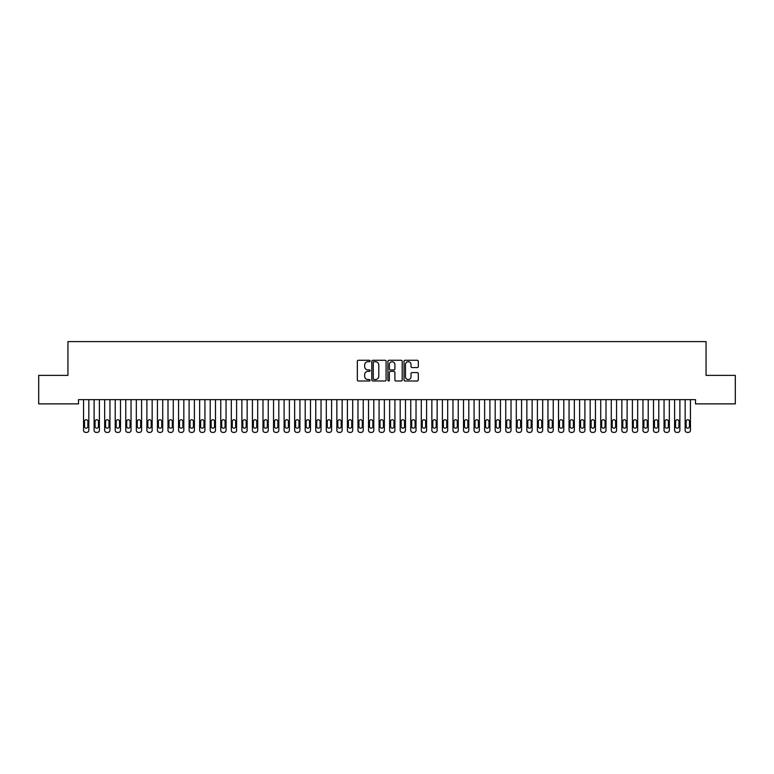 <?xml version="1.0" encoding="UTF-8"?>
<svg xmlns="http://www.w3.org/2000/svg" width="774" height="774" viewBox="0 0 774 774"><rect width="100%" height="100%" fill="white"/><g stroke="black" fill="none" stroke-linecap="round" stroke-linejoin="round"><path stroke-width="1.16" d="M370.117 360.994A0.726 0.726 0 0 0 369.392 360.268L358.381 360.268A1.035 1.035 0 0 0 357.346 361.303L357.346 379.957A1.035 1.035 0 0 0 358.381 380.992L369.392 380.992A0.726 0.726 0 0 0 370.117 380.266A0.726 0.726 0 0 0 369.392 379.541L367.96 379.541A3.319 3.319 0 0 1 364.651 376.222L364.651 374.674A3.319 3.319 0 0 1 367.96 371.356L369.392 371.356A0.726 0.726 0 0 0 370.117 370.63A0.726 0.726 0 0 0 369.392 369.904L367.96 369.904A3.319 3.319 0 0 1 364.651 366.586L364.651 365.038A3.319 3.319 0 0 1 367.96 361.719L369.392 361.719A0.726 0.726 0 0 0 370.117 360.994M417.273 367.573A1.035 1.035 0 0 0 418.308 366.537L418.308 361.303A1.035 1.035 0 0 0 417.273 360.268L405.054 360.268A1.035 1.035 0 0 0 404.018 361.303L404.018 379.957A1.035 1.035 0 0 0 405.054 380.992L417.273 380.992A1.035 1.035 0 0 0 418.308 379.957L418.308 373.639A1.035 1.035 0 0 0 417.273 372.594L412.049 372.594A1.035 1.035 0 0 0 411.013 373.639L411.013 376.764A2.767 2.767 0 0 1 408.237 379.541A2.767 2.767 0 0 1 405.47 376.764L405.47 364.496A2.767 2.767 0 0 1 408.237 361.719A2.767 2.767 0 0 1 411.013 364.496L411.013 366.537A1.035 1.035 0 0 0 412.049 367.573L417.273 367.573M695.507 399.655L78.493 399.655L78.493 403.873L38.7 403.873L38.7 375.38L67.938 375.38L67.938 341.605L706.062 341.605L706.062 375.38L735.3 375.38L735.3 403.873L695.507 403.873L695.507 399.655M386.091 361.303A1.035 1.035 0 0 0 385.055 360.268L372.836 360.268A1.035 1.035 0 0 0 371.801 361.303L371.801 379.957A1.035 1.035 0 0 0 372.836 380.992L385.055 380.992A1.035 1.035 0 0 0 386.091 379.957L386.091 361.303M388.945 360.268L401.164 360.268A1.035 1.035 0 0 1 402.199 361.303L402.199 379.957A1.035 1.035 0 0 1 401.164 380.992L395.94 380.992A1.035 1.035 0 0 1 394.895 379.957L394.895 372.391A1.035 1.035 0 0 0 393.86 371.356L390.396 371.356A1.035 1.035 0 0 0 389.361 372.391L389.361 380.266A0.726 0.726 0 0 1 388.635 380.992A0.726 0.726 0 0 1 387.909 380.266L387.909 361.303A1.035 1.035 0 0 1 388.945 360.268M373.968 361.719A0.726 0.726 0 0 0 373.252 362.445L373.252 378.815A0.726 0.726 0 0 0 373.968 379.541L375.477 379.541A3.319 3.319 0 0 0 378.786 376.222L378.786 365.038A3.319 3.319 0 0 0 375.477 361.719L373.968 361.719M394.895 364.544A2.767 2.767 0 0 0 392.128 361.768A2.767 2.767 0 0 0 389.361 364.544L389.361 368.869A1.035 1.035 0 0 0 390.396 369.904L393.86 369.904A1.035 1.035 0 0 0 394.895 368.869L394.895 364.544M88.836 399.655L88.836 430.286A2.109 2.109 0 0 1 86.727 432.395L85.672 432.395A2.109 2.109 0 0 1 83.553 430.286L83.553 399.655M87.888 426.484L87.888 421.414A1.693 1.693 0 0 0 86.195 419.731A1.693 1.693 0 0 0 84.511 421.414L84.511 426.484A1.693 1.693 0 0 0 86.195 428.177A1.693 1.693 0 0 0 87.888 426.484M99.391 399.655L99.391 430.286A2.109 2.109 0 0 1 97.282 432.395L96.218 432.395A2.109 2.109 0 0 1 94.109 430.286L94.109 399.655M98.443 426.484L98.443 421.414A1.693 1.693 0 0 0 96.75 419.731A1.693 1.693 0 0 0 95.057 421.414L95.057 426.484A1.693 1.693 0 0 0 96.75 428.177A1.693 1.693 0 0 0 98.443 426.484M109.947 399.655L109.947 430.286A2.109 2.109 0 0 1 107.828 432.395L106.773 432.395A2.109 2.109 0 0 1 104.664 430.286L104.664 399.655M108.989 426.484L108.989 421.414A1.693 1.693 0 0 0 107.305 419.731A1.693 1.693 0 0 0 105.612 421.414L105.612 426.484A1.693 1.693 0 0 0 107.305 428.177A1.693 1.693 0 0 0 108.989 426.484M120.502 399.655L120.502 430.286A2.109 2.109 0 0 1 118.383 432.395L117.329 432.395A2.109 2.109 0 0 1 115.22 430.286L115.22 399.655M119.544 426.484L119.544 421.414A1.693 1.693 0 0 0 117.861 419.731A1.693 1.693 0 0 0 116.168 421.414L116.168 426.484A1.693 1.693 0 0 0 117.861 428.177A1.693 1.693 0 0 0 119.544 426.484M131.048 399.655L131.048 430.286A2.109 2.109 0 0 1 128.939 432.395L127.884 432.395A2.109 2.109 0 0 1 125.775 430.286L125.775 399.655M130.1 426.484L130.1 421.414A1.693 1.693 0 0 0 128.416 419.731A1.693 1.693 0 0 0 126.723 421.414L126.723 426.484A1.693 1.693 0 0 0 128.416 428.177A1.693 1.693 0 0 0 130.1 426.484M141.603 399.655L141.603 430.286A2.109 2.109 0 0 1 139.494 432.395L138.44 432.395A2.109 2.109 0 0 1 136.33 430.286L136.33 399.655M140.655 426.484L140.655 421.414A1.693 1.693 0 0 0 138.972 419.731A1.693 1.693 0 0 0 137.279 421.414L137.279 426.484A1.693 1.693 0 0 0 138.972 428.177A1.693 1.693 0 0 0 140.655 426.484M152.159 399.655L152.159 430.286A2.109 2.109 0 0 1 150.05 432.395L148.995 432.395A2.109 2.109 0 0 1 146.886 430.286L146.886 399.655M151.211 426.484L151.211 421.414A1.693 1.693 0 0 0 149.527 419.731A1.693 1.693 0 0 0 147.834 421.414L147.834 426.484A1.693 1.693 0 0 0 149.527 428.177A1.693 1.693 0 0 0 151.211 426.484M162.714 399.655L162.714 430.286A2.109 2.109 0 0 1 160.605 432.395L159.55 432.395A2.109 2.109 0 0 1 157.441 430.286L157.441 399.655M161.766 426.484L161.766 421.414A1.693 1.693 0 0 0 160.073 419.731A1.693 1.693 0 0 0 158.389 421.414L158.389 426.484A1.693 1.693 0 0 0 160.073 428.177A1.693 1.693 0 0 0 161.766 426.484M173.27 399.655L173.27 430.286A2.109 2.109 0 0 1 171.16 432.395L170.106 432.395A2.109 2.109 0 0 1 167.997 430.286L167.997 399.655M172.321 426.484L172.321 421.414A1.693 1.693 0 0 0 170.628 419.731A1.693 1.693 0 0 0 168.945 421.414L168.945 426.484A1.693 1.693 0 0 0 170.628 428.177A1.693 1.693 0 0 0 172.321 426.484M183.825 399.655L183.825 430.286A2.109 2.109 0 0 1 181.716 432.395L180.661 432.395A2.109 2.109 0 0 1 178.552 430.286L178.552 399.655M182.877 426.484L182.877 421.414A1.693 1.693 0 0 0 181.184 419.731A1.693 1.693 0 0 0 179.5 421.414L179.5 426.484A1.693 1.693 0 0 0 181.184 428.177A1.693 1.693 0 0 0 182.877 426.484M194.38 399.655L194.38 430.286A2.109 2.109 0 0 1 192.271 432.395L191.217 432.395A2.109 2.109 0 0 1 189.098 430.286L189.098 399.655M193.432 426.484L193.432 421.414A1.693 1.693 0 0 0 191.739 419.731A1.693 1.693 0 0 0 190.056 421.414L190.056 426.484A1.693 1.693 0 0 0 191.739 428.177A1.693 1.693 0 0 0 193.432 426.484M204.936 399.655L204.936 430.286A2.109 2.109 0 0 1 202.827 432.395L201.772 432.395A2.109 2.109 0 0 1 199.653 430.286L199.653 399.655M203.988 426.484L203.988 421.414A1.693 1.693 0 0 0 202.295 419.731A1.693 1.693 0 0 0 200.611 421.414L200.611 426.484A1.693 1.693 0 0 0 202.295 428.177A1.693 1.693 0 0 0 203.988 426.484M215.491 399.655L215.491 430.286A2.109 2.109 0 0 1 213.382 432.395L212.318 432.395A2.109 2.109 0 0 1 210.209 430.286L210.209 399.655M214.543 426.484L214.543 421.414A1.693 1.693 0 0 0 212.85 419.731A1.693 1.693 0 0 0 211.157 421.414L211.157 426.484A1.693 1.693 0 0 0 212.85 428.177A1.693 1.693 0 0 0 214.543 426.484M226.047 399.655L226.047 430.286A2.109 2.109 0 0 1 223.928 432.395L222.873 432.395A2.109 2.109 0 0 1 220.764 430.286L220.764 399.655M225.089 426.484L225.089 421.414A1.693 1.693 0 0 0 223.405 419.731A1.693 1.693 0 0 0 221.712 421.414L221.712 426.484A1.693 1.693 0 0 0 223.405 428.177A1.693 1.693 0 0 0 225.089 426.484M236.602 399.655L236.602 430.286A2.109 2.109 0 0 1 234.483 432.395L233.429 432.395A2.109 2.109 0 0 1 231.32 430.286L231.32 399.655M235.644 426.484L235.644 421.414A1.693 1.693 0 0 0 233.961 419.731A1.693 1.693 0 0 0 232.268 421.414L232.268 426.484A1.693 1.693 0 0 0 233.961 428.177A1.693 1.693 0 0 0 235.644 426.484M247.148 399.655L247.148 430.286A2.109 2.109 0 0 1 245.039 432.395L243.984 432.395A2.109 2.109 0 0 1 241.875 430.286L241.875 399.655M246.2 426.484L246.2 421.414A1.693 1.693 0 0 0 244.516 419.731A1.693 1.693 0 0 0 242.823 421.414L242.823 426.484A1.693 1.693 0 0 0 244.516 428.177A1.693 1.693 0 0 0 246.2 426.484M257.703 399.655L257.703 430.286A2.109 2.109 0 0 1 255.594 432.395L254.54 432.395A2.109 2.109 0 0 1 252.43 430.286L252.43 399.655M256.755 426.484L256.755 421.414A1.693 1.693 0 0 0 255.072 419.731A1.693 1.693 0 0 0 253.379 421.414L253.379 426.484A1.693 1.693 0 0 0 255.072 428.177A1.693 1.693 0 0 0 256.755 426.484M268.259 399.655L268.259 430.286A2.109 2.109 0 0 1 266.15 432.395L265.095 432.395A2.109 2.109 0 0 1 262.986 430.286L262.986 399.655M267.311 426.484L267.311 421.414A1.693 1.693 0 0 0 265.627 419.731A1.693 1.693 0 0 0 263.934 421.414L263.934 426.484A1.693 1.693 0 0 0 265.627 428.177A1.693 1.693 0 0 0 267.311 426.484M278.814 399.655L278.814 430.286A2.109 2.109 0 0 1 276.705 432.395L275.65 432.395A2.109 2.109 0 0 1 273.541 430.286L273.541 399.655M277.866 426.484L277.866 421.414A1.693 1.693 0 0 0 276.173 419.731A1.693 1.693 0 0 0 274.489 421.414L274.489 426.484A1.693 1.693 0 0 0 276.173 428.177A1.693 1.693 0 0 0 277.866 426.484M289.37 399.655L289.37 430.286A2.109 2.109 0 0 1 287.26 432.395L286.206 432.395A2.109 2.109 0 0 1 284.097 430.286L284.097 399.655M288.421 426.484L288.421 421.414A1.693 1.693 0 0 0 286.728 419.731A1.693 1.693 0 0 0 285.045 421.414L285.045 426.484A1.693 1.693 0 0 0 286.728 428.177A1.693 1.693 0 0 0 288.421 426.484M299.925 399.655L299.925 430.286A2.109 2.109 0 0 1 297.816 432.395L296.761 432.395A2.109 2.109 0 0 1 294.652 430.286L294.652 399.655M298.977 426.484L298.977 421.414A1.693 1.693 0 0 0 297.284 419.731A1.693 1.693 0 0 0 295.6 421.414L295.6 426.484A1.693 1.693 0 0 0 297.284 428.177A1.693 1.693 0 0 0 298.977 426.484M310.48 399.655L310.48 430.286A2.109 2.109 0 0 1 308.371 432.395L307.317 432.395A2.109 2.109 0 0 1 305.198 430.286L305.198 399.655M309.532 426.484L309.532 421.414A1.693 1.693 0 0 0 307.839 419.731A1.693 1.693 0 0 0 306.156 421.414L306.156 426.484A1.693 1.693 0 0 0 307.839 428.177A1.693 1.693 0 0 0 309.532 426.484M321.036 399.655L321.036 430.286A2.109 2.109 0 0 1 318.927 432.395L317.872 432.395A2.109 2.109 0 0 1 315.753 430.286L315.753 399.655M320.088 426.484L320.088 421.414A1.693 1.693 0 0 0 318.395 419.731A1.693 1.693 0 0 0 316.711 421.414L316.711 426.484A1.693 1.693 0 0 0 318.395 428.177A1.693 1.693 0 0 0 320.088 426.484M331.591 399.655L331.591 430.286A2.109 2.109 0 0 1 329.482 432.395L328.418 432.395A2.109 2.109 0 0 1 326.309 430.286L326.309 399.655M330.643 426.484L330.643 421.414A1.693 1.693 0 0 0 328.95 419.731A1.693 1.693 0 0 0 327.257 421.414L327.257 426.484A1.693 1.693 0 0 0 328.95 428.177A1.693 1.693 0 0 0 330.643 426.484M342.147 399.655L342.147 430.286A2.109 2.109 0 0 1 340.028 432.395L338.973 432.395A2.109 2.109 0 0 1 336.864 430.286L336.864 399.655M341.189 426.484L341.189 421.414A1.693 1.693 0 0 0 339.505 419.731A1.693 1.693 0 0 0 337.812 421.414L337.812 426.484A1.693 1.693 0 0 0 339.505 428.177A1.693 1.693 0 0 0 341.189 426.484M352.702 399.655L352.702 430.286A2.109 2.109 0 0 1 350.583 432.395L349.529 432.395A2.109 2.109 0 0 1 347.42 430.286L347.42 399.655M351.744 426.484L351.744 421.414A1.693 1.693 0 0 0 350.061 419.731A1.693 1.693 0 0 0 348.368 421.414L348.368 426.484A1.693 1.693 0 0 0 350.061 428.177A1.693 1.693 0 0 0 351.744 426.484M363.248 399.655L363.248 430.286A2.109 2.109 0 0 1 361.139 432.395L360.084 432.395A2.109 2.109 0 0 1 357.975 430.286L357.975 399.655M362.3 426.484L362.3 421.414A1.693 1.693 0 0 0 360.616 419.731A1.693 1.693 0 0 0 358.923 421.414L358.923 426.484A1.693 1.693 0 0 0 360.616 428.177A1.693 1.693 0 0 0 362.3 426.484M373.803 399.655L373.803 430.286A2.109 2.109 0 0 1 371.694 432.395L370.64 432.395A2.109 2.109 0 0 1 368.53 430.286L368.53 399.655M372.855 426.484L372.855 421.414A1.693 1.693 0 0 0 371.172 419.731A1.693 1.693 0 0 0 369.479 421.414L369.479 426.484A1.693 1.693 0 0 0 371.172 428.177A1.693 1.693 0 0 0 372.855 426.484M384.359 399.655L384.359 430.286A2.109 2.109 0 0 1 382.25 432.395L381.195 432.395A2.109 2.109 0 0 1 379.086 430.286L379.086 399.655M383.411 426.484L383.411 421.414A1.693 1.693 0 0 0 381.727 419.731A1.693 1.693 0 0 0 380.034 421.414L380.034 426.484A1.693 1.693 0 0 0 381.727 428.177A1.693 1.693 0 0 0 383.411 426.484M394.914 399.655L394.914 430.286A2.109 2.109 0 0 1 392.805 432.395L391.75 432.395A2.109 2.109 0 0 1 389.641 430.286L389.641 399.655M393.966 426.484L393.966 421.414A1.693 1.693 0 0 0 392.273 419.731A1.693 1.693 0 0 0 390.589 421.414L390.589 426.484A1.693 1.693 0 0 0 392.273 428.177A1.693 1.693 0 0 0 393.966 426.484M405.47 399.655L405.47 430.286A2.109 2.109 0 0 1 403.36 432.395L402.306 432.395A2.109 2.109 0 0 1 400.197 430.286L400.197 399.655M404.521 426.484L404.521 421.414A1.693 1.693 0 0 0 402.828 419.731A1.693 1.693 0 0 0 401.145 421.414L401.145 426.484A1.693 1.693 0 0 0 402.828 428.177A1.693 1.693 0 0 0 404.521 426.484M416.025 399.655L416.025 430.286A2.109 2.109 0 0 1 413.916 432.395L412.861 432.395A2.109 2.109 0 0 1 410.752 430.286L410.752 399.655M415.077 426.484L415.077 421.414A1.693 1.693 0 0 0 413.384 419.731A1.693 1.693 0 0 0 411.7 421.414L411.7 426.484A1.693 1.693 0 0 0 413.384 428.177A1.693 1.693 0 0 0 415.077 426.484M426.58 399.655L426.58 430.286A2.109 2.109 0 0 1 424.471 432.395L423.417 432.395A2.109 2.109 0 0 1 421.298 430.286L421.298 399.655M425.632 426.484L425.632 421.414A1.693 1.693 0 0 0 423.939 419.731A1.693 1.693 0 0 0 422.256 421.414L422.256 426.484A1.693 1.693 0 0 0 423.939 428.177A1.693 1.693 0 0 0 425.632 426.484M437.136 399.655L437.136 430.286A2.109 2.109 0 0 1 435.027 432.395L433.972 432.395A2.109 2.109 0 0 1 431.853 430.286L431.853 399.655M436.188 426.484L436.188 421.414A1.693 1.693 0 0 0 434.495 419.731A1.693 1.693 0 0 0 432.811 421.414L432.811 426.484A1.693 1.693 0 0 0 434.495 428.177A1.693 1.693 0 0 0 436.188 426.484M447.691 399.655L447.691 430.286A2.109 2.109 0 0 1 445.582 432.395L444.518 432.395A2.109 2.109 0 0 1 442.409 430.286L442.409 399.655M446.743 426.484L446.743 421.414A1.693 1.693 0 0 0 445.05 419.731A1.693 1.693 0 0 0 443.357 421.414L443.357 426.484A1.693 1.693 0 0 0 445.05 428.177A1.693 1.693 0 0 0 446.743 426.484M458.247 399.655L458.247 430.286A2.109 2.109 0 0 1 456.128 432.395L455.073 432.395A2.109 2.109 0 0 1 452.964 430.286L452.964 399.655M457.289 426.484L457.289 421.414A1.693 1.693 0 0 0 455.605 419.731A1.693 1.693 0 0 0 453.912 421.414L453.912 426.484A1.693 1.693 0 0 0 455.605 428.177A1.693 1.693 0 0 0 457.289 426.484M468.802 399.655L468.802 430.286A2.109 2.109 0 0 1 466.683 432.395L465.629 432.395A2.109 2.109 0 0 1 463.52 430.286L463.52 399.655M467.844 426.484L467.844 421.414A1.693 1.693 0 0 0 466.161 419.731A1.693 1.693 0 0 0 464.468 421.414L464.468 426.484A1.693 1.693 0 0 0 466.161 428.177A1.693 1.693 0 0 0 467.844 426.484M479.348 399.655L479.348 430.286A2.109 2.109 0 0 1 477.239 432.395L476.184 432.395A2.109 2.109 0 0 1 474.075 430.286L474.075 399.655M478.4 426.484L478.4 421.414A1.693 1.693 0 0 0 476.716 419.731A1.693 1.693 0 0 0 475.023 421.414L475.023 426.484A1.693 1.693 0 0 0 476.716 428.177A1.693 1.693 0 0 0 478.4 426.484M489.903 399.655L489.903 430.286A2.109 2.109 0 0 1 487.794 432.395L486.74 432.395A2.109 2.109 0 0 1 484.63 430.286L484.63 399.655M488.955 426.484L488.955 421.414A1.693 1.693 0 0 0 487.272 419.731A1.693 1.693 0 0 0 485.579 421.414L485.579 426.484A1.693 1.693 0 0 0 487.272 428.177A1.693 1.693 0 0 0 488.955 426.484M500.459 399.655L500.459 430.286A2.109 2.109 0 0 1 498.35 432.395L497.295 432.395A2.109 2.109 0 0 1 495.186 430.286L495.186 399.655M499.511 426.484L499.511 421.414A1.693 1.693 0 0 0 497.827 419.731A1.693 1.693 0 0 0 496.134 421.414L496.134 426.484A1.693 1.693 0 0 0 497.827 428.177A1.693 1.693 0 0 0 499.511 426.484M511.014 399.655L511.014 430.286A2.109 2.109 0 0 1 508.905 432.395L507.85 432.395A2.109 2.109 0 0 1 505.741 430.286L505.741 399.655M510.066 426.484L510.066 421.414A1.693 1.693 0 0 0 508.373 419.731A1.693 1.693 0 0 0 506.689 421.414L506.689 426.484A1.693 1.693 0 0 0 508.373 428.177A1.693 1.693 0 0 0 510.066 426.484M521.57 399.655L521.57 430.286A2.109 2.109 0 0 1 519.46 432.395L518.406 432.395A2.109 2.109 0 0 1 516.297 430.286L516.297 399.655M520.621 426.484L520.621 421.414A1.693 1.693 0 0 0 518.928 419.731A1.693 1.693 0 0 0 517.245 421.414L517.245 426.484A1.693 1.693 0 0 0 518.928 428.177A1.693 1.693 0 0 0 520.621 426.484M532.125 399.655L532.125 430.286A2.109 2.109 0 0 1 530.016 432.395L528.961 432.395A2.109 2.109 0 0 1 526.852 430.286L526.852 399.655M531.177 426.484L531.177 421.414A1.693 1.693 0 0 0 529.484 419.731A1.693 1.693 0 0 0 527.8 421.414L527.8 426.484A1.693 1.693 0 0 0 529.484 428.177A1.693 1.693 0 0 0 531.177 426.484M542.68 399.655L542.68 430.286A2.109 2.109 0 0 1 540.571 432.395L539.517 432.395A2.109 2.109 0 0 1 537.398 430.286L537.398 399.655M541.732 426.484L541.732 421.414A1.693 1.693 0 0 0 540.039 419.731A1.693 1.693 0 0 0 538.356 421.414L538.356 426.484A1.693 1.693 0 0 0 540.039 428.177A1.693 1.693 0 0 0 541.732 426.484M553.236 399.655L553.236 430.286A2.109 2.109 0 0 1 551.127 432.395L550.072 432.395A2.109 2.109 0 0 1 547.953 430.286L547.953 399.655M552.288 426.484L552.288 421.414A1.693 1.693 0 0 0 550.595 419.731A1.693 1.693 0 0 0 548.911 421.414L548.911 426.484A1.693 1.693 0 0 0 550.595 428.177A1.693 1.693 0 0 0 552.288 426.484M563.791 399.655L563.791 430.286A2.109 2.109 0 0 1 561.682 432.395L560.618 432.395A2.109 2.109 0 0 1 558.509 430.286L558.509 399.655M562.843 426.484L562.843 421.414A1.693 1.693 0 0 0 561.15 419.731A1.693 1.693 0 0 0 559.457 421.414L559.457 426.484A1.693 1.693 0 0 0 561.15 428.177A1.693 1.693 0 0 0 562.843 426.484M574.347 399.655L574.347 430.286A2.109 2.109 0 0 1 572.228 432.395L571.173 432.395A2.109 2.109 0 0 1 569.064 430.286L569.064 399.655M573.389 426.484L573.389 421.414A1.693 1.693 0 0 0 571.705 419.731A1.693 1.693 0 0 0 570.012 421.414L570.012 426.484A1.693 1.693 0 0 0 571.705 428.177A1.693 1.693 0 0 0 573.389 426.484M584.902 399.655L584.902 430.286A2.109 2.109 0 0 1 582.783 432.395L581.729 432.395A2.109 2.109 0 0 1 579.62 430.286L579.62 399.655M583.944 426.484L583.944 421.414A1.693 1.693 0 0 0 582.261 419.731A1.693 1.693 0 0 0 580.568 421.414L580.568 426.484A1.693 1.693 0 0 0 582.261 428.177A1.693 1.693 0 0 0 583.944 426.484M595.448 399.655L595.448 430.286A2.109 2.109 0 0 1 593.339 432.395L592.284 432.395A2.109 2.109 0 0 1 590.175 430.286L590.175 399.655M594.5 426.484L594.5 421.414A1.693 1.693 0 0 0 592.816 419.731A1.693 1.693 0 0 0 591.123 421.414L591.123 426.484A1.693 1.693 0 0 0 592.816 428.177A1.693 1.693 0 0 0 594.5 426.484M606.003 399.655L606.003 430.286A2.109 2.109 0 0 1 603.894 432.395L602.84 432.395A2.109 2.109 0 0 1 600.73 430.286L600.73 399.655M605.055 426.484L605.055 421.414A1.693 1.693 0 0 0 603.372 419.731A1.693 1.693 0 0 0 601.679 421.414L601.679 426.484A1.693 1.693 0 0 0 603.372 428.177A1.693 1.693 0 0 0 605.055 426.484M616.559 399.655L616.559 430.286A2.109 2.109 0 0 1 614.45 432.395L613.395 432.395A2.109 2.109 0 0 1 611.286 430.286L611.286 399.655M615.611 426.484L615.611 421.414A1.693 1.693 0 0 0 613.927 419.731A1.693 1.693 0 0 0 612.234 421.414L612.234 426.484A1.693 1.693 0 0 0 613.927 428.177A1.693 1.693 0 0 0 615.611 426.484M627.114 399.655L627.114 430.286A2.109 2.109 0 0 1 625.005 432.395L623.95 432.395A2.109 2.109 0 0 1 621.841 430.286L621.841 399.655M626.166 426.484L626.166 421.414A1.693 1.693 0 0 0 624.473 419.731A1.693 1.693 0 0 0 622.789 421.414L622.789 426.484A1.693 1.693 0 0 0 624.473 428.177A1.693 1.693 0 0 0 626.166 426.484M637.67 399.655L637.67 430.286A2.109 2.109 0 0 1 635.56 432.395L634.506 432.395A2.109 2.109 0 0 1 632.397 430.286L632.397 399.655M636.721 426.484L636.721 421.414A1.693 1.693 0 0 0 635.028 419.731A1.693 1.693 0 0 0 633.345 421.414L633.345 426.484A1.693 1.693 0 0 0 635.028 428.177A1.693 1.693 0 0 0 636.721 426.484M648.225 399.655L648.225 430.286A2.109 2.109 0 0 1 646.116 432.395L645.061 432.395A2.109 2.109 0 0 1 642.952 430.286L642.952 399.655M647.277 426.484L647.277 421.414A1.693 1.693 0 0 0 645.584 419.731A1.693 1.693 0 0 0 643.9 421.414L643.9 426.484A1.693 1.693 0 0 0 645.584 428.177A1.693 1.693 0 0 0 647.277 426.484M658.78 399.655L658.78 430.286A2.109 2.109 0 0 1 656.671 432.395L655.617 432.395A2.109 2.109 0 0 1 653.498 430.286L653.498 399.655M657.832 426.484L657.832 421.414A1.693 1.693 0 0 0 656.139 419.731A1.693 1.693 0 0 0 654.456 421.414L654.456 426.484A1.693 1.693 0 0 0 656.139 428.177A1.693 1.693 0 0 0 657.832 426.484M669.336 399.655L669.336 430.286A2.109 2.109 0 0 1 667.227 432.395L666.172 432.395A2.109 2.109 0 0 1 664.053 430.286L664.053 399.655M668.388 426.484L668.388 421.414A1.693 1.693 0 0 0 666.695 419.731A1.693 1.693 0 0 0 665.011 421.414L665.011 426.484A1.693 1.693 0 0 0 666.695 428.177A1.693 1.693 0 0 0 668.388 426.484M679.891 399.655L679.891 430.286A2.109 2.109 0 0 1 677.782 432.395L676.718 432.395A2.109 2.109 0 0 1 674.609 430.286L674.609 399.655M678.943 426.484L678.943 421.414A1.693 1.693 0 0 0 677.25 419.731A1.693 1.693 0 0 0 675.557 421.414L675.557 426.484A1.693 1.693 0 0 0 677.25 428.177A1.693 1.693 0 0 0 678.943 426.484M690.447 399.655L690.447 430.286A2.109 2.109 0 0 1 688.328 432.395L687.273 432.395A2.109 2.109 0 0 1 685.164 430.286L685.164 399.655M689.489 426.484L689.489 421.414A1.693 1.693 0 0 0 687.805 419.731A1.693 1.693 0 0 0 686.112 421.414L686.112 426.484A1.693 1.693 0 0 0 687.805 428.177A1.693 1.693 0 0 0 689.489 426.484"/></g></svg>
